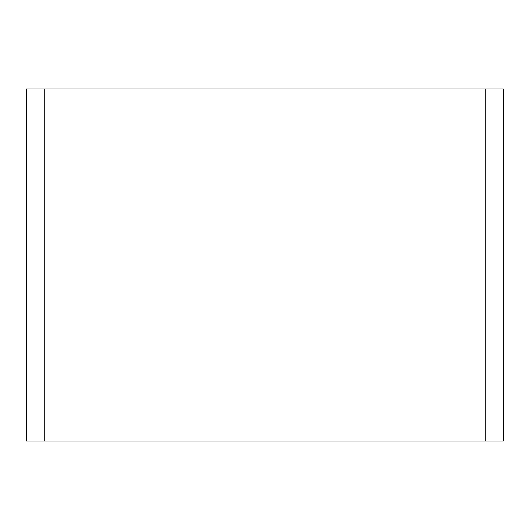 <?xml version="1.0" encoding="UTF-8"?>
<svg xmlns="http://www.w3.org/2000/svg" width="530" height="530" viewBox="0 0 530 530"><rect width="100%" height="100%" fill="white"/><g stroke="black" fill="none" stroke-linecap="round" stroke-linejoin="round"><path stroke-width="0.79" d="M44.103 88.987L485.897 88.987L485.897 441.013L44.103 441.013L44.103 88.987L26.5 88.987L26.5 441.013L26.5 88.987M485.897 441.013L503.5 441.013L503.5 88.987L485.897 88.987M26.5 441.013L44.103 441.013M503.5 88.987L503.5 441.013"/></g></svg>
